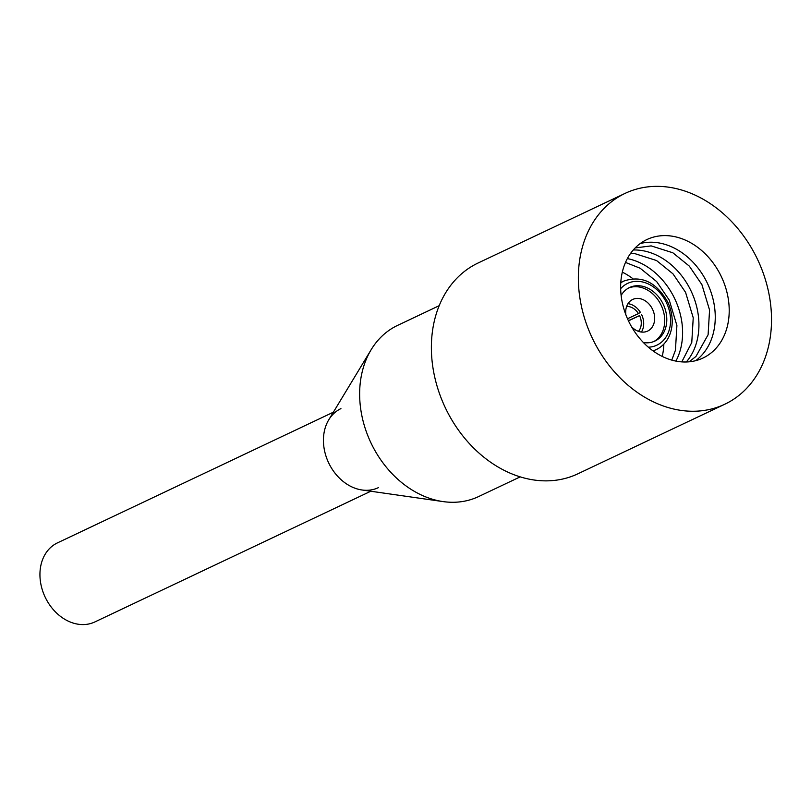 <?xml version="1.0" encoding="UTF-8"?>
<svg xmlns="http://www.w3.org/2000/svg" width="811" height="811" viewBox="0 0 811 811"><rect width="100%" height="100%" fill="white"/><g stroke="black" fill="none" stroke-linecap="round" stroke-linejoin="round"><path stroke-width="1.22" d="M643.437 342.556A29.622 23.245 64.7 0 0 654.953 341.046A29.622 23.245 64.7 0 0 663.276 304.328A29.622 23.245 64.7 0 0 629.589 287.5A29.622 23.245 64.7 0 0 628.018 288.341A29.622 23.245 64.7 0 0 621.125 295.457M628.474 320.862L639.565 315.611A14.578 11.435 -115.3 0 1 638.46 331.344M626.65 306.416A14.578 11.435 -115.3 0 1 638.45 313.563L640.416 312.387A17.497 13.726 64.7 0 0 627.978 303.679M627.501 318.753L638.45 313.563M628.373 320.659L639.565 315.611M641.41 332.044A17.497 13.726 64.7 0 0 641.542 314.425M631.495 326.651A17.497 13.726 64.7 0 0 647.675 331.07A17.497 13.726 64.7 0 0 648.597 330.574A17.497 13.726 64.7 0 0 652.287 308.788A17.497 13.726 64.7 0 0 632.692 299.452A17.497 13.726 64.7 0 0 625.869 314.769M653.889 341.502A29.622 23.245 64.7 0 0 654.436 341.188A29.622 23.245 64.7 0 0 661.016 304.956A29.622 23.245 64.7 0 0 628.566 288.027M686.309 361.98A65.539 51.438 64.7 0 0 691.124 291.129A65.539 51.438 64.7 0 0 633.269 249.981M695.686 360.672A65.539 51.438 64.7 0 0 707.456 283.394A65.539 51.438 64.7 0 0 640.214 243.553M675.898 361.088A65.539 51.438 64.7 0 0 627.349 258.597M630.735 325.302A65.539 51.438 64.7 0 0 702.985 358.036A65.539 51.438 64.7 0 0 721.415 276.784A65.539 51.438 64.7 0 0 646.874 239.569A65.539 51.438 64.7 0 0 630.735 325.302M625.017 193.413L478.044 263.028A116.622 91.521 64.7 0 0 449.324 415.567A116.622 91.521 64.7 0 0 577.878 473.806L724.852 404.202A116.622 91.521 64.7 0 0 757.646 259.632A116.622 91.521 64.7 0 0 625.017 193.413A116.622 91.521 64.7 0 0 596.298 345.952A116.622 91.521 64.7 0 0 724.852 404.202M439.156 305.706L397.542 325.414A94.694 74.318 64.7 0 0 371.154 349.703A94.694 74.318 64.7 0 0 374.226 449.274A94.694 74.318 64.7 0 0 443.1 501.593A94.694 74.318 64.7 0 0 478.612 496.565L520.216 476.858M371.154 349.703L328.749 419.834A43.733 34.315 64.7 0 0 330.168 465.818A43.733 34.315 64.7 0 0 361.97 489.976L443.1 501.593M662.232 356.424A65.539 51.438 64.7 0 0 663.854 344.117M632.854 278.67A65.539 51.438 64.7 0 0 622.311 272.131M370.799 491.243L94.877 621.936A43.733 34.315 -115.3 0 1 45.882 598.609A43.733 34.315 -115.3 0 1 55.118 544.13A43.733 34.315 -115.3 0 1 57.439 542.883L333.362 412.201M340.934 408.612A43.733 34.315 64.7 0 0 328.637 462.828A43.733 34.315 64.7 0 0 378.372 487.654M648.374 347.199A34.174 26.814 64.7 0 0 658.714 344.178A34.174 26.814 64.7 0 0 663.094 296.856A34.174 26.814 64.7 0 0 620.658 288.696M658.42 348.436A37.904 29.743 -115.3 0 1 656.403 349.521A37.904 29.743 -115.3 0 1 652.967 350.828M620.77 282.846A37.904 29.743 -115.3 0 1 623.963 281.011C641.744 275.132 656.332 282.137 667.706 302.016C671.295 309.63 672.735 317.365 672.035 325.231C670.859 335.703 666.358 343.418 658.542 348.375L653.23 351.021M620.79 282.512L623.963 281.011M681.798 361.878L691.773 342.485L693.233 317.79L685.579 292.376L672.988 273.854L656.525 260.524L634.81 253.62L630.482 253.529M689.086 361.807L695.939 356.465L708.104 334.75L709.564 310.055L701.91 284.641L689.32 266.12L672.856 252.789L651.142 245.885L635.155 247.933M671.772 360.104L675.441 350.22L676.901 325.525L669.257 300.111L656.667 281.589L640.193 268.259L625.504 262.419"/></g></svg>

